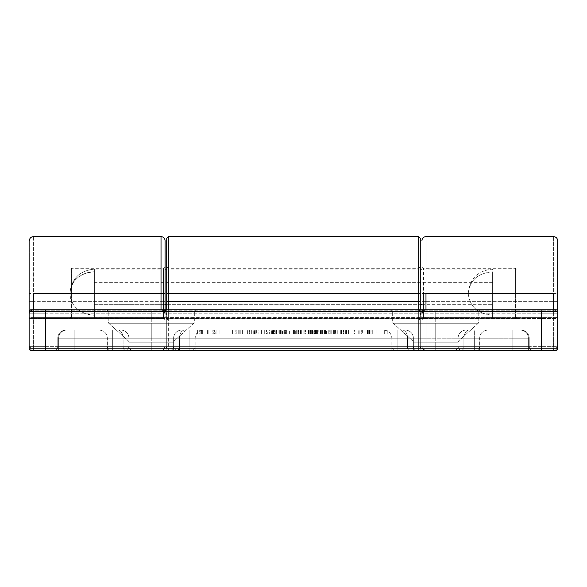 <?xml version="1.0" encoding="UTF-8"?>
<svg xmlns="http://www.w3.org/2000/svg" width="587" height="587" viewBox="0 0 587 587"><rect width="100%" height="100%" fill="white"/><g stroke="black" fill="none" stroke-linecap="round" stroke-linejoin="round"><path stroke-width="0.44" stroke-dasharray="2.94 2.2" d="M468.243 293.5C469.688 278.686 477.818 270.563 492.625 269.117L492.625 271.81C477.818 273.094 469.688 280.329 468.243 293.5C469.688 306.671 477.818 313.906 492.625 315.19C477.818 313.906 469.688 306.671 468.243 293.5C469.688 280.329 477.818 273.094 492.625 271.81L492.625 282.362L94.375 282.362L94.375 315.19L94.375 271.81C79.561 273.094 71.431 280.329 69.985 293.5C71.431 306.671 79.561 313.906 94.375 315.19A24.383 21.69 0 0 1 69.985 293.5A24.383 21.69 0 0 1 94.375 271.81L94.375 304.638L165.079 304.638L94.375 304.638L94.375 317.883L94.375 269.117L94.375 282.362L492.625 282.362L492.625 317.883L492.625 271.81L492.625 315.19M166.708 304.638L420.292 304.638L166.708 304.638M421.921 304.638L492.625 304.638L421.921 304.638M165.079 269.117L94.375 269.117L94.375 271.81M151.263 311.381L194.341 311.381L151.263 311.381L151.263 322.036L108.191 322.036L151.263 322.036L151.263 311.381L108.191 311.381L151.263 311.381L151.263 322.036L108.191 322.036L194.341 322.036L151.263 322.036L151.263 311.381L194.341 311.381L108.191 311.381L151.263 311.381L108.191 311.381L151.263 311.381L151.263 322.036L194.341 322.036L151.263 322.036L194.341 322.036L151.263 322.036L151.263 311.381L194.341 311.381L151.263 311.381L151.263 322.036L194.341 322.036L108.191 322.036L151.263 322.036L151.263 311.381L108.191 311.381L194.341 311.381L151.263 311.381M151.263 309.753L195.97 309.753L151.263 309.753M435.737 311.381L478.809 311.381L435.737 311.381L435.737 322.036L392.659 322.036L435.737 322.036L435.737 311.381L392.659 311.381L435.737 311.381L435.737 322.036L392.659 322.036L478.809 322.036L435.737 322.036L435.737 311.381L392.659 311.381L435.737 311.381L392.659 311.381L435.737 311.381L435.737 322.036L478.809 322.036L435.737 322.036L478.809 322.036L435.737 322.036L435.737 311.381L478.809 311.381L435.737 311.381L435.737 322.036L478.809 322.036L392.659 322.036L435.737 322.036L435.737 311.381L392.659 311.381L435.737 311.381M435.737 309.753L391.03 309.753L435.737 309.753M151.263 342.177L173.62 342.177L151.263 342.177L151.263 350.395L413.38 350.395L407.561 350.395L407.561 338.2A8.13 5.217 90 0 0 402.344 330.077L74.865 330.077L74.865 338.2L112.66 338.2L112.66 330.077L112.66 338.2L128.913 338.2A8.13 8.13 0 0 0 120.79 330.077A8.13 8.13 0 0 1 128.913 338.2A8.13 8.13 0 0 0 120.79 330.077A8.13 8.13 0 0 1 128.913 338.2L123.094 338.2A8.13 5.217 90 0 0 117.877 330.077A8.13 5.217 -90 0 1 123.094 338.2L179.439 338.2A8.13 5.217 90 0 1 184.656 330.077A8.13 5.217 -90 0 0 179.439 338.2L173.62 338.2A8.13 8.13 0 0 1 181.743 330.077A8.13 8.13 0 0 0 173.62 338.2A8.13 8.13 0 0 1 181.743 330.077A8.13 8.13 0 0 0 173.62 338.2L189.872 338.2L189.872 330.077L189.872 338.2L397.128 338.2L397.128 330.077L397.128 338.2L413.38 338.2A8.13 8.13 0 0 0 405.257 330.077A8.13 8.13 0 0 1 413.38 338.2A8.13 8.13 0 0 0 405.257 330.077A8.13 8.13 0 0 1 413.38 338.2L74.865 338.2L74.865 330.077L66.735 330.077A8.13 8.13 0 0 0 58.612 338.2L74.865 338.2L58.612 338.2A8.13 8.13 0 0 1 66.735 330.077A8.13 8.13 0 0 0 58.612 338.2A8.13 8.13 0 0 1 66.735 330.077L74.865 330.077L74.865 338.2L74.865 330.077L512.135 330.077L512.135 338.2L512.135 330.077L520.265 330.077A8.13 8.13 0 0 1 528.388 338.2L512.135 338.2L528.388 338.2A8.13 8.13 0 0 0 520.265 330.077A8.13 8.13 0 0 1 528.388 338.2A8.13 8.13 0 0 0 520.265 330.077L512.135 330.077L512.135 338.2L512.135 330.077L474.34 330.077L474.34 338.2L474.34 330.077L466.21 330.077A8.13 8.13 0 0 0 458.087 338.2A8.13 8.13 0 0 1 466.21 330.077A8.13 8.13 0 0 0 458.087 338.2A8.13 8.13 0 0 1 466.21 330.077L469.123 330.077A8.13 5.217 -90 0 0 463.906 338.2A8.13 5.217 90 0 1 469.123 330.077L402.344 330.077A8.13 5.217 -90 0 1 407.561 338.2L479.623 338.2L463.906 338.2L463.906 350.395L458.087 350.395L512.135 350.395L58.612 350.395L58.612 338.2L58.612 350.395L58.612 338.2L74.865 338.2L74.865 350.395L74.865 338.2L512.135 338.2L512.135 350.395L512.135 338.2L528.388 338.2L528.388 350.395L512.135 350.395L528.388 350.395L528.388 338.2L528.388 350.395L528.388 338.2L512.135 338.2L512.135 350.395L512.135 338.2L474.34 338.2L474.34 350.395L474.34 338.2L458.087 338.2L458.087 350.395L458.087 338.2L458.087 350.395L458.087 338.2L463.906 338.2L463.906 350.395L391.845 350.395L407.561 350.395L407.561 338.2L413.38 338.2L413.38 350.395L413.38 338.2L413.38 350.395L413.38 338.2L397.128 338.2L397.128 350.395L397.128 338.2L189.872 338.2L189.872 350.395L189.872 338.2L173.62 338.2L173.62 350.395L173.62 338.2L173.62 350.395L173.62 338.2L179.439 338.2L179.439 350.395L123.094 350.395L123.094 338.2L107.377 338.2L195.155 338.2L179.439 338.2L179.439 350.395L107.377 350.395L123.094 350.395L123.094 338.2L128.913 338.2L128.913 350.395L128.913 338.2L128.913 350.395L128.913 338.2L112.66 338.2L112.66 350.395L151.263 350.395L107.414 350.395L128.913 350.395L112.66 350.395L112.66 338.2L74.865 338.2L74.865 350.395L112.66 350.395L74.865 350.395L74.865 338.2L58.612 338.2L58.612 350.395L528.388 350.395L151.263 350.395L151.263 342.177L128.913 342.177L151.263 342.177L151.263 350.395L128.913 350.395L173.62 350.395L151.263 350.395L151.263 342.177L173.62 342.177L128.913 342.177L151.263 342.177L128.913 342.177L151.263 342.177L151.263 350.395L176.826 350.395A4.065 2.612 90 0 0 179.439 346.33L112.66 346.33L112.66 350.395L132.978 350.395A4.065 4.065 0 0 1 128.913 346.33A4.065 4.065 0 0 0 132.978 350.395A4.065 4.065 0 0 1 128.913 346.33A4.065 4.065 0 0 0 132.978 350.395L125.699 350.395A4.065 2.612 90 0 1 123.094 346.33L179.439 346.33A4.065 2.612 -90 0 1 176.826 350.395L169.555 350.395A4.065 4.065 0 0 0 173.62 346.33L179.439 346.33L179.439 338.2L195.119 338.2L57.797 338.2A8.13 8.13 0 0 1 65.927 330.077A8.13 8.13 0 0 0 57.797 338.2A8.13 8.13 0 0 1 65.927 330.077L74.05 330.077L74.05 338.2L74.05 330.077L65.927 330.077A8.13 8.13 0 0 0 57.797 338.2L74.05 338.2L74.05 330.077L112.66 330.077L66.735 330.077L520.265 330.077L99.298 330.077L120.79 330.077L112.66 330.077L112.66 338.2L112.66 330.077L120.79 330.077A8.13 8.13 0 0 1 128.913 338.2A8.13 8.13 0 0 0 120.79 330.077A8.13 8.13 0 0 1 128.913 338.2A8.13 8.13 0 0 0 120.79 330.077L117.877 330.077A8.13 5.217 90 0 1 123.094 338.2A8.13 5.217 -90 0 0 117.877 330.077L184.656 330.077A8.13 5.217 90 0 0 179.439 338.2A8.13 5.217 -90 0 1 184.656 330.077L181.743 330.077A8.13 8.13 0 0 0 173.62 338.2L107.377 338.2L123.094 338.2L123.094 346.33L128.913 346.33L74.05 346.33L74.05 350.395L112.66 350.395L112.66 346.33L57.797 346.33A4.065 4.065 0 0 1 53.733 350.395L74.05 350.395L74.05 346.33L74.05 350.395L53.733 350.395A4.065 4.065 0 0 0 57.797 346.33A4.065 4.065 0 0 1 53.733 350.395A4.065 4.065 0 0 0 57.797 346.33L512.95 346.33L512.95 350.395L74.05 350.395L74.05 338.2L512.95 338.2L512.95 330.077L74.05 330.077L74.05 338.2L112.66 338.2L112.66 346.33L112.66 338.2L128.913 338.2L128.913 346.33L128.913 338.2L128.913 346.33L128.913 338.2L123.094 338.2L123.094 346.33L107.377 346.33L151.263 346.33L151.263 342.177L173.62 342.177L151.263 342.177L151.263 346.33L173.62 346.33A4.065 4.065 0 0 1 169.555 350.395A4.065 4.065 0 0 0 173.62 346.33A4.065 4.065 0 0 1 169.555 350.395L189.872 350.395L189.872 346.33L173.62 346.33L179.439 346.33L179.439 338.2L173.62 338.2A8.13 8.13 0 0 1 181.743 330.077A8.13 8.13 0 0 0 173.62 338.2A8.13 8.13 0 0 1 181.743 330.077L189.872 330.077L189.872 338.2L173.62 338.2L173.62 346.33L173.62 338.2L173.62 346.33L173.62 338.2L189.872 338.2L189.872 330.077L397.128 330.077L397.128 338.2L189.872 338.2L189.872 350.395L397.128 350.395L397.128 346.33L128.913 346.33L151.263 346.33L151.263 342.177L128.913 342.177L173.62 342.177L151.263 342.177M151.263 340.966L174.156 340.966L151.263 340.966L151.263 323.246L108.727 323.246L151.263 323.246L151.263 340.966L174.156 340.966L151.263 340.966L151.263 323.246L108.727 323.246L151.263 323.246L151.263 340.966L128.377 340.966L151.263 340.966L128.377 340.966L151.263 340.966L151.263 323.246L193.805 323.246L151.263 323.246L193.805 323.246L151.263 323.246L193.805 323.246L151.263 323.246L151.263 340.966L174.156 340.966L128.377 340.966L151.263 340.966L151.263 323.246L193.805 323.246L151.263 323.246L151.263 340.966L174.156 340.966L151.263 340.966M435.737 342.177L458.087 342.177L435.737 342.177L435.737 350.395L435.737 342.177L413.38 342.177L435.737 342.177L435.737 350.395L413.38 350.395L458.087 350.395L435.737 350.395L435.737 342.177L413.38 342.177L435.737 342.177L413.38 342.177L435.737 342.177L435.737 350.395L461.301 350.395A4.065 2.612 90 0 0 463.906 346.33L397.128 346.33L397.128 350.395L417.445 350.395A4.065 4.065 0 0 1 413.38 346.33A4.065 4.065 0 0 0 417.445 350.395A4.065 4.065 0 0 1 413.38 346.33A4.065 4.065 0 0 0 417.445 350.395L410.174 350.395A4.065 2.612 90 0 1 407.561 346.33L463.906 346.33A4.065 2.612 -90 0 1 461.301 350.395L512.95 350.395L512.95 346.33L529.203 346.33A4.065 4.065 0 0 0 533.267 350.395L512.95 350.395L533.267 350.395A4.065 4.065 0 0 1 529.203 346.33A4.065 4.065 0 0 0 533.267 350.395A4.065 4.065 0 0 1 529.203 346.33L512.95 346.33L512.95 350.395L512.95 346.33L474.34 346.33L474.34 350.395L474.34 346.33L458.087 346.33A4.065 4.065 0 0 1 454.022 350.395A4.065 4.065 0 0 0 458.087 346.33A4.065 4.065 0 0 1 454.022 350.395A4.065 4.065 0 0 0 458.087 346.33L463.906 346.33L463.906 338.2A8.13 5.217 -90 0 1 469.123 330.077L512.95 330.077L512.95 338.2L529.203 338.2A8.13 8.13 0 0 0 521.073 330.077L512.95 330.077L521.073 330.077A8.13 8.13 0 0 1 529.203 338.2A8.13 8.13 0 0 0 521.073 330.077A8.13 8.13 0 0 1 529.203 338.2L512.95 338.2L512.95 330.077L512.95 338.2L474.34 338.2L474.34 330.077L474.34 338.2L458.087 338.2A8.13 8.13 0 0 1 466.21 330.077A8.13 8.13 0 0 0 458.087 338.2A8.13 8.13 0 0 1 466.21 330.077A8.13 8.13 0 0 0 458.087 338.2L407.561 338.2A8.13 5.217 -90 0 0 402.344 330.077L469.123 330.077A8.13 5.217 90 0 0 463.906 338.2L391.845 338.2L413.38 338.2L397.128 338.2L397.128 330.077L405.257 330.077A8.13 8.13 0 0 1 413.38 338.2A8.13 8.13 0 0 0 405.257 330.077L402.344 330.077A8.13 5.217 90 0 1 407.561 338.2L407.561 346.33L189.872 346.33L189.872 338.2L397.128 338.2L397.128 346.33L397.128 338.2L413.38 338.2A8.13 8.13 0 0 0 405.257 330.077A8.13 8.13 0 0 1 413.38 338.2L413.38 346.33L413.38 338.2L413.38 346.33L413.38 338.2L407.561 338.2L407.561 346.33L391.845 346.33L435.737 346.33L435.737 342.177L458.087 342.177L435.737 342.177L435.737 346.33L463.906 346.33L463.906 338.2L458.087 338.2L458.087 346.33L458.087 338.2L458.087 346.33L458.087 338.2L474.34 338.2L474.34 346.33L413.38 346.33L435.737 346.33L435.737 342.177L413.38 342.177L435.737 342.177M435.737 340.966L458.623 340.966L435.737 340.966L435.737 323.246L393.195 323.246L435.737 323.246L435.737 340.966L412.844 340.966L458.623 340.966L435.737 340.966L435.737 323.246L393.195 323.246L435.737 323.246L435.737 340.966L412.844 340.966L435.737 340.966L412.844 340.966L435.737 340.966L435.737 323.246L478.273 323.246L435.737 323.246L478.273 323.246L435.737 323.246L478.273 323.246L435.737 323.246L435.737 340.966L412.844 340.966L435.737 340.966L435.737 323.246L478.273 323.246L435.737 323.246L435.737 340.966L458.623 340.966L435.737 340.966M557.65 240.714L557.65 301.63L553.585 301.63L553.585 293.5L553.585 350.395L33.415 350.395L33.415 293.5L33.415 309.753L553.585 309.753A4.065 4.065 0 0 1 557.65 313.818L557.65 346.33A4.065 4.065 0 0 1 553.585 350.395A4.065 4.065 0 0 0 557.65 346.33A4.065 4.065 0 0 1 553.585 350.395L541.397 350.395L541.397 346.33L541.397 350.395L45.603 350.395L45.603 346.33L45.603 350.395L33.415 350.395A4.065 4.065 0 0 1 29.35 346.33A4.065 4.065 0 0 0 33.415 350.395A4.065 4.065 0 0 1 29.35 346.33L29.35 348.766A1.629 1.629 0 0 0 30.979 350.395L30.979 348.766L166.708 348.766L166.708 311.381L165.079 309.753L30.979 309.753L165.079 309.753L165.079 310.23L30.979 310.23L30.979 317.406A1.629 1.152 0 0 0 29.35 318.558L30.979 318.558L30.979 348.766L29.35 348.766L30.979 347.144L30.979 348.766L29.35 348.766L29.35 311.381A1.629 1.152 180 0 1 30.979 310.23L30.979 309.753A1.629 1.629 0 0 0 29.35 311.381L29.35 346.33L557.65 346.33L557.65 318.558A1.629 1.152 0 0 0 556.021 317.406L556.021 318.558L421.921 318.558L421.921 310.23L420.769 310.567L420.292 311.381L420.292 316.261A1.629 1.152 0 0 0 421.921 317.406A1.629 1.152 180 0 1 420.292 316.261L420.292 318.558L421.921 318.558L420.292 318.558L420.292 348.766L421.921 348.766L421.921 317.406L556.021 317.406L556.021 310.23A1.629 1.152 180 0 1 557.65 311.381L557.65 348.766L556.021 348.766L556.021 318.558L557.65 318.558L557.65 348.766L556.021 348.766L556.021 347.144L557.65 348.766A1.629 1.629 0 0 1 556.021 350.395L418.663 350.395A1.629 1.629 0 0 0 420.292 348.766A1.629 1.629 0 0 1 418.663 350.395A1.629 1.629 0 0 0 420.292 348.766L421.921 348.766L421.921 350.395L421.921 348.766L556.021 348.766L556.021 350.395L418.663 350.395L418.663 293.5L168.337 293.5L168.337 236.605L168.337 318.697L168.337 293.5L418.663 293.5L418.663 318.697L418.663 236.715M420.292 293.5L420.292 348.766L420.292 317.406L166.708 317.406L166.708 318.558L30.979 318.558L30.979 348.766L165.079 348.766L165.079 318.558L165.079 346.33A4.065 4.065 0 0 1 161.021 350.395L163.89 349.206L165.079 346.33L166.708 346.33C166.37 348.795 164.477 350.153 161.021 350.395C163.487 350.153 164.844 348.795 165.079 346.33L165.079 309.753L421.921 309.753L420.292 311.381A1.629 1.629 0 0 0 418.663 309.753A1.629 1.629 0 0 1 420.292 311.381L419.815 310.23L418.663 309.753L168.337 309.753L166.708 311.381A1.629 1.629 0 0 1 168.337 309.753A1.629 1.629 0 0 0 166.708 311.381L166.708 346.33L165.079 346.33L165.079 309.753L168.337 309.753L167.185 310.23L166.708 311.381L165.079 310.23L165.079 317.406A1.629 1.152 -0 0 0 166.708 316.261A1.629 1.152 180 0 1 165.079 317.406L165.079 318.558L30.979 318.558L30.979 317.406L165.079 317.406L165.079 348.766L166.708 348.766L166.708 238.234L166.708 320.319L166.708 266.681L166.708 293.5L418.663 293.5L418.663 268.303L418.663 293.5L168.337 293.5L168.337 318.697L168.337 293.5L418.663 293.5L418.663 350.395L30.979 350.395L165.079 350.395L165.079 348.766L165.079 350.395L168.337 350.395A1.629 1.629 0 0 1 166.708 348.766A1.629 1.629 0 0 0 168.337 350.395L168.337 293.5L168.337 350.395A1.629 1.629 0 0 1 166.708 348.766A1.629 1.629 0 0 0 168.337 350.395L418.663 350.395M33.415 350.395L425.979 350.395A4.065 4.065 0 0 1 421.921 346.33L423.11 349.206L425.979 350.395L425.979 293.5L425.979 309.753L161.021 309.753L161.021 301.63L165.079 301.63L165.079 313.818A4.065 4.065 0 0 0 161.021 309.753A4.065 4.065 0 0 1 165.079 313.818L163.89 310.949L161.021 309.753L164.169 310.23L164.169 309.753L161.021 309.753L164.169 310.237L422.831 310.23L422.831 309.753L422.831 310.23L425.979 309.753L423.124 310.934L421.921 313.818L420.292 314.97L421.789 311.125L422.831 310.23L425.979 309.753L164.169 309.753L166.539 313.605L166.708 314.97L165.079 313.818L166.708 314.97L166.708 317.406A1.629 1.152 0 0 1 165.079 316.261L164.455 311.646L161.021 309.753L33.415 309.753A4.065 4.065 0 0 0 29.35 313.818A4.065 4.065 0 0 1 33.415 309.753A4.065 4.065 0 0 0 29.35 313.818A4.065 4.065 0 0 1 33.415 309.753L33.415 350.395L425.979 350.395L421.958 349.206L420.688 347.827L420.292 346.33L421.921 346.33C422.156 348.795 423.513 350.153 425.979 350.395C422.523 350.153 420.63 348.795 420.292 346.33L166.708 346.33L166.312 347.827L165.042 349.206L161.021 350.395A4.065 4.065 0 0 0 165.079 346.33L165.079 316.261A1.629 1.152 180 0 0 166.708 317.406L166.708 318.558L420.292 318.558L420.292 314.97L421.921 313.818L421.921 316.261A1.629 1.152 0 0 1 420.292 317.406A1.629 1.152 180 0 0 421.921 316.261L421.921 318.558L420.292 318.558L421.921 318.558L421.921 348.766L556.021 348.766L556.021 318.558L421.921 318.558L421.921 346.33L420.292 346.33L420.292 309.753L420.292 311.381L418.663 309.753L556.021 309.753L555.361 309.973L556.021 310.23L556.021 311.381L554.399 311.381L556.021 309.753L556.021 310.23L421.921 310.23L421.921 309.753L556.021 309.753A1.629 1.629 0 0 1 557.65 311.381L557.65 346.33L541.397 346.33L541.397 313.818L29.35 313.818L29.35 240.714M247.633 330.077L240.802 330.077L247.633 330.077L240.802 330.077L240.802 334.135L247.633 334.135L247.633 330.077L247.633 334.135L240.802 334.135L240.802 330.077L240.802 334.135L240.802 330.077L247.633 330.077M238.74 330.077L239.158 330.077L239.158 334.135L238.74 334.135L238.74 330.077L238.74 334.135L238.74 330.077L238.74 334.135L236.091 334.135L236.091 330.077L238.74 330.077L236.091 330.077L236.091 334.135L236.091 330.077L236.091 334.135L238.74 334.135L238.74 330.077L238.74 334.135L238.74 330.077L238.74 334.135L240.802 334.135L240.802 330.077L236.091 330.077L240.802 330.077L240.802 334.135L240.802 330.077L240.802 334.135L251.684 334.135L251.684 330.077L240.802 330.077L251.684 330.077L251.684 334.135L239.158 334.135L239.158 330.077L251.684 330.077L238.74 330.077M239.158 334.135L251.684 334.135L239.158 334.135M240.802 334.135L247.633 334.135L240.802 334.135M261.589 330.077L255.8 330.077L261.589 330.077L255.8 330.077L255.8 334.135L261.589 334.135L261.589 330.077L261.589 334.135L255.8 334.135L255.8 330.077L256.666 330.077L256.666 334.135L256.666 330.077L267.268 330.077L267.268 334.135L261.589 334.135L261.589 330.077L261.589 334.135L267.268 334.135L267.268 330.077L261.589 330.077M261.655 330.077L269.323 330.077L269.323 334.135L261.655 334.135L261.655 330.077L261.655 334.135L253.738 334.135L253.738 330.077L261.655 330.077L253.738 330.077L253.738 334.135L261.655 334.135L261.655 330.077L261.655 334.135L269.323 334.135L269.323 330.077L254.465 330.077L273.799 330.077L273.799 334.135L264.289 334.135L264.289 330.077L264.289 334.135L253.738 334.135L254.802 334.135L254.472 330.077L254.472 334.135L264.289 334.135L264.289 330.077L253.738 330.077L261.655 330.077M269.323 334.135L254.802 334.135L269.323 334.135M261.589 334.135L255.8 334.135L261.589 334.135M284.027 334.135L271.385 334.135L286.97 334.135L273.439 334.135L286.089 334.135L286.089 330.077L284.027 330.077L284.027 334.135L284.027 330.077L273.439 330.077L286.089 330.077L286.089 334.135L279.258 334.135L279.258 330.077L279.258 334.135L272.559 334.135L272.559 330.077L286.97 330.077L271.385 330.077L275.237 330.077L272.559 330.077L272.559 334.135L275.237 334.135L275.237 330.077L275.237 334.135L272.75 334.135L272.75 330.077L272.75 334.135L271.385 334.135L271.385 330.077L271.385 334.135L279.317 334.135L279.317 330.077L279.317 334.135L286.97 334.135L286.97 330.077L286.97 334.135L284.908 334.135L284.908 330.077L284.908 334.135L283.117 334.135L283.117 330.077L283.117 334.135L279.28 334.135L279.28 330.077L279.28 334.135L273.439 334.135L273.439 330.077L273.439 334.135L280.498 334.135L280.498 330.077L280.498 334.135L280.498 330.077L280.498 334.135L274.621 334.135L274.621 330.077L274.621 334.135L279.229 334.135L279.229 330.077L279.229 334.135L284.027 334.135M311.968 334.135L298.438 334.135L311.968 334.135L310.024 334.135L310.024 330.077L311.968 330.077L311.968 334.135L311.968 330.077L304.991 330.077L310.024 330.077L310.024 334.135L304.991 334.135L304.991 330.077L304.991 334.135L300.5 334.135L300.5 330.077L304.991 330.077L298.438 330.077L310.494 330.077L300.5 330.077L300.5 334.135L301.322 334.135L301.322 330.077L301.322 334.135L305.453 334.135L305.453 330.077L305.453 334.135L309.217 334.135L309.217 330.077L309.217 334.135L310.494 334.135L310.494 330.077L310.494 334.135L304.844 334.135L304.844 330.077L304.844 334.135L298.732 334.135L298.732 330.077L298.732 334.135L300.595 334.135L300.595 330.077L300.595 334.135L305.071 334.135L305.071 330.077L305.071 334.135L308.439 334.135L308.439 330.077L308.439 334.135L306.928 334.135L306.928 330.077L306.928 334.135L303.846 334.135L303.846 330.077L303.846 334.135L298.438 334.135L298.438 330.077L298.438 334.135L304.991 334.135L304.991 330.077L304.991 334.135L311.968 334.135M328.052 334.135L328.14 330.077L330.202 330.077L330.202 334.135L315.498 334.135L330.202 334.135L328.14 334.135L328.14 330.077L330.202 330.077L330.202 334.135L330.202 330.077L315.498 330.077L328.14 330.077L328.14 334.135L328.14 330.077L328.14 334.135L328.052 330.077L328.052 334.135L322.74 334.135L322.74 330.077L322.74 334.135L317.787 334.135L317.787 330.077L317.787 334.135L317.552 330.077L317.552 334.135L317.552 330.077L317.552 334.135L315.498 334.135L315.498 330.077L315.498 334.135L315.498 330.077L315.498 334.135L322.623 334.135L322.623 330.077L322.623 334.135L329.791 334.135L329.791 330.077L329.791 334.135L330.202 334.135L330.202 330.077L329.791 330.077L330.188 330.077L330.202 334.135L329.791 334.135M348.429 334.135L334.906 334.135L348.429 334.135L346.491 334.135L346.491 330.077L348.429 330.077L348.429 334.135L348.429 330.077L341.458 330.077L346.491 330.077L346.491 334.135L341.458 334.135L341.458 330.077L341.458 334.135L336.96 334.135L336.96 330.077L341.458 330.077L334.906 330.077L346.961 330.077L336.96 330.077L336.96 334.135L337.782 334.135L337.782 330.077L337.782 334.135L341.92 334.135L341.92 330.077L341.92 334.135L345.677 334.135L345.677 330.077L345.677 334.135L346.961 334.135L346.961 330.077L346.961 334.135L341.311 334.135L341.311 330.077L341.311 334.135L335.199 334.135L335.199 330.077L335.199 334.135L337.063 334.135L337.063 330.077L337.063 334.135L341.539 334.135L341.539 330.077L341.539 334.135L344.907 334.135L344.907 330.077L344.907 334.135L343.388 334.135L343.388 330.077L343.388 334.135L340.306 334.135L340.306 330.077L340.306 334.135L334.906 334.135L334.906 330.077L334.906 334.135L341.458 334.135L341.458 330.077L341.458 334.135L348.429 334.135M213.257 334.135L197.577 334.135L216.904 334.135L200.13 334.135L215.811 334.135L215.811 330.077L213.257 330.077L213.257 334.135L213.257 330.077L200.13 330.077L215.811 330.077L215.811 334.135L207.343 334.135L207.343 330.077L207.343 334.135L199.037 334.135L199.037 330.077L216.904 330.077L197.577 330.077L202.361 330.077L199.037 330.077L199.037 334.135L202.361 334.135L202.361 330.077L202.361 334.135L199.272 334.135L199.272 330.077L199.272 334.135L197.577 334.135L197.577 330.077L197.577 334.135L207.416 334.135L207.416 330.077L207.416 334.135L216.904 334.135L216.904 330.077L216.904 334.135L214.35 334.135L214.35 330.077L214.35 334.135L212.127 334.135L212.127 330.077L212.127 334.135L207.372 334.135L207.372 330.077L207.372 334.135L200.13 334.135L200.13 330.077L200.13 334.135L208.884 334.135L208.884 330.077L208.884 334.135L208.884 330.077L208.884 334.135L201.59 334.135L201.59 330.077L201.59 334.135L207.314 334.135L207.314 330.077L207.314 334.135L213.257 334.135M230.038 334.135L219.098 334.135L230.038 334.135L219.098 334.135L219.098 330.077L230.038 330.077L230.038 334.135L230.038 330.077L219.098 330.077L219.098 334.135L219.098 330.077L219.098 334.135L230.038 334.135L230.038 330.077L230.038 334.135M242.321 330.077L235.145 330.077L242.321 330.077L235.145 330.077L235.145 334.135L242.321 334.135L242.321 330.077L242.321 334.135L235.145 334.135L235.145 330.077L236.216 330.077L236.216 334.135L236.216 330.077L249.365 330.077L249.365 334.135L242.321 334.135L242.321 330.077L242.321 334.135L249.365 334.135L249.365 330.077L242.321 330.077M242.409 330.077L251.918 330.077L251.918 334.135L242.409 334.135L242.409 330.077L242.409 334.135L232.591 334.135L232.591 330.077L242.409 330.077L232.591 330.077L232.591 334.135L242.409 334.135L242.409 330.077L242.409 334.135L251.918 334.135L251.918 330.077L232.591 330.077L242.409 330.077M251.918 334.135L232.591 334.135L251.918 334.135M242.321 334.135L235.145 334.135L242.321 334.135M264.201 330.077L257.025 330.077L257.025 334.135L264.201 334.135L264.201 330.077L264.201 334.135L257.025 334.135L257.025 330.077L258.104 330.077L258.104 334.135L258.104 330.077L271.245 330.077L271.245 334.135L264.201 334.135L264.201 330.077L264.201 334.135L271.245 334.135L271.245 330.077L264.201 330.077L295.679 330.077L276.352 330.077L294.586 330.077L292.033 330.077L292.033 334.135L276.352 334.135L295.679 334.135L279.273 334.135L294.586 334.135L294.586 330.077L294.586 334.135L285.311 334.135L285.311 330.077L285.311 334.135L276.719 334.135L276.719 330.077L276.719 334.135L282.472 334.135L282.472 330.077L282.472 334.135L289.589 334.135L289.589 330.077L289.589 334.135L276.352 334.135L276.352 330.077L276.352 334.135L276.352 330.077L276.352 334.135L295.679 334.135L295.679 330.077L295.679 334.135L284.651 334.135L284.651 330.077L284.651 334.135L279.273 334.135L279.273 330.077L279.273 334.135L285.443 334.135L285.443 330.077L279.273 330.077L285.443 330.077L285.443 334.135L292.033 334.135L292.033 330.077L285.443 330.077L294.586 330.077L276.352 330.077L295.679 330.077L264.289 330.077L264.289 334.135L273.799 334.135L273.799 330.077L272.148 330.077L275.237 330.077L264.289 330.077L335.302 330.077L256.079 330.077L273.674 330.077L273.674 334.135L335.302 334.135L256.079 334.135L273.674 334.135L256.079 334.135L256.079 330.077L256.079 334.135L266.52 334.135L266.52 330.077L266.52 334.135L264.179 334.135L264.179 330.077L264.179 334.135L284.159 334.135L284.159 330.077L264.179 330.077M273.799 334.135L254.472 334.135L273.799 334.135M308.813 334.135L297.873 334.135L308.813 334.135L297.873 334.135L297.873 330.077L308.813 330.077L308.813 334.135L308.813 330.077L297.873 330.077L297.873 334.135L297.873 330.077L297.873 334.135L308.813 334.135L308.813 330.077L308.813 334.135M328.874 334.135L312.093 334.135L328.874 334.135L326.467 334.135L326.467 330.077L328.874 330.077L328.874 334.135L328.874 330.077L320.223 330.077L326.467 330.077L326.467 334.135L320.223 334.135L320.223 330.077L320.223 334.135L314.647 334.135L314.647 330.077L320.223 330.077L312.093 330.077L327.047 330.077L314.647 330.077L314.647 334.135L315.667 334.135L315.667 330.077L315.667 334.135L320.796 334.135L320.796 330.077L320.796 334.135L325.455 334.135L325.455 330.077L325.455 334.135L327.047 334.135L327.047 330.077L327.047 334.135L320.04 334.135L320.04 330.077L320.04 334.135L312.46 334.135L312.46 330.077L312.46 334.135L314.764 334.135L314.764 330.077L314.764 334.135L320.326 334.135L320.326 330.077L320.326 334.135L324.494 334.135L324.494 330.077L324.494 334.135L322.623 334.135L322.623 330.077L322.623 334.135L318.792 334.135L318.792 330.077L318.792 334.135L312.093 334.135L312.093 330.077L312.093 334.135L320.223 334.135L320.223 330.077L320.223 334.135L328.874 334.135M333.614 334.135L361.695 334.135L331.787 334.135L359.141 334.135L333.614 334.135L335.801 334.135L335.801 330.077L333.614 330.077L333.614 334.135L333.614 330.077L361.695 330.077L331.787 330.077L359.141 330.077L335.801 330.077L335.801 334.135L346.477 334.135L346.477 330.077L346.477 334.135L359.141 334.135L359.141 330.077L359.141 334.135L345.655 334.135L345.655 330.077L345.655 334.135L334.341 334.135L334.341 330.077L334.341 334.135L343.821 334.135L343.821 330.077L343.821 334.135L343.821 330.077L343.821 334.135L331.787 334.135L331.787 330.077L331.787 334.135L345.882 334.135L345.882 330.077L345.882 334.135L358.209 334.135L358.209 330.077L358.209 334.135L361.695 334.135L361.695 330.077L361.695 334.135L346.396 334.135L346.396 330.077L346.396 334.135L333.614 334.135M387.222 334.135L367.528 334.135L387.222 334.135L384.668 334.135L384.668 330.077L387.222 330.077L387.222 334.135L387.222 330.077L384.668 330.077L384.668 334.135L384.668 330.077L384.668 334.135L370.081 334.135L370.081 330.077L384.668 330.077L370.081 330.077L370.081 334.135L370.081 330.077L370.081 334.135L367.528 334.135L367.528 330.077L370.081 330.077L367.528 330.077L367.528 334.135L367.528 330.077L367.528 334.135L370.081 334.135L370.081 330.077L370.081 334.135L370.081 330.077L370.081 334.135L384.668 334.135L384.668 330.077L384.668 334.135L384.668 330.077L384.668 334.135L387.222 334.135L387.222 330.077L387.222 334.135M556.021 310.23L421.921 310.23L421.921 317.406L556.021 317.406L556.021 310.23M30.979 317.406L165.079 317.406L165.079 310.23L30.979 310.23L30.979 317.406L30.979 316.929L29.827 317.406M165.079 293.5L165.079 240.67L165.079 301.63L161.021 301.63L161.021 293.5L165.079 293.5L165.079 320.319L165.079 293.5L165.079 318.558L166.708 318.558L166.708 348.766L166.708 293.5M420.292 238.498L420.292 348.766M420.292 298.732L420.292 320.319L420.292 298.732M58.612 350.395L74.865 350.395L58.612 350.395M418.663 236.605L418.663 293.5L168.337 293.5L168.337 268.303L168.337 293.5M264.289 330.077L254.472 330.077L264.289 330.077M387.222 330.077L367.528 330.077L387.222 330.077M346.396 330.077L361.695 330.077L346.396 330.077M320.223 330.077L328.874 330.077L320.223 330.077M308.813 330.077L297.873 330.077L308.813 330.077M230.038 330.077L219.098 330.077L230.038 330.077M207.314 330.077L197.577 330.077L207.314 330.077M341.458 330.077L348.429 330.077L341.458 330.077M328.052 330.077L329.791 330.077M304.991 330.077L311.968 330.077L304.991 330.077M418.663 293.5L418.663 318.697L418.663 293.5M163.457 293.5L163.457 318.697L163.457 293.5L71.614 293.5L71.614 268.303L71.614 293.5L163.457 293.5L163.457 268.303L163.457 318.697L163.457 293.5L71.614 293.5L71.614 268.303L71.614 293.5L163.457 293.5L163.457 268.303L163.457 293.5M69.985 293.5L69.985 269.932L69.985 293.5C71.438 278.686 79.561 270.563 94.375 269.117C79.561 270.563 71.431 278.693 69.985 293.5M423.543 293.5L423.543 318.697L423.543 293.5L515.386 293.5L515.386 268.303L515.386 293.5L423.543 293.5L423.543 268.303L423.543 293.5L515.386 293.5L515.386 268.303L515.386 318.697L515.386 293.5L423.543 293.5L423.543 318.697L423.543 293.5M425.979 236.715L425.979 309.753L423.11 310.949L421.921 313.818A4.065 4.065 0 0 1 425.979 309.753A4.065 4.065 0 0 0 421.921 313.818L421.921 301.63L425.979 301.63L421.921 301.63L421.921 293.5L421.921 320.319L421.921 240.714M517.015 293.5L517.015 269.932L517.015 293.5M369.722 334.135L371.967 334.135L369.722 334.135L369.722 330.077L370.47 330.077L367.337 330.077L372.848 330.077L368.108 330.077L369.722 330.077L368.108 330.077L368.108 334.135L371.967 334.135L371.967 330.077L369.722 330.077L369.722 334.135M369.685 334.135L369.685 330.077L371.967 330.077L371.967 334.135L368.108 334.135L368.108 330.077L369.685 330.077L369.685 334.135L372.738 334.135L367.337 334.135L367.337 330.077L367.337 334.135L367.337 330.077L369.054 330.077L369.054 334.135L369.054 330.077L371.006 330.077L371.006 334.135L371.006 330.077L372.738 330.077L372.738 334.135L372.738 330.077L369.693 330.077L369.693 334.135L369.693 330.077L372.848 330.077L372.848 334.135L369.693 334.135L372.848 334.135L372.848 330.077L371.894 330.077L371.894 334.135L372.848 334.135L371.894 334.135L371.894 330.077L368.739 330.077L368.739 334.135L376.164 334.135L369.26 334.135L369.26 330.077L362.348 330.077L369.26 330.077L369.26 334.135L362.348 334.135L371.901 334.135L368.739 334.135L368.739 330.077L368.108 330.077L368.108 334.135L368.108 330.077L368.108 334.135L368.739 334.135L368.108 334.135L368.108 330.077L368.108 334.135L368.108 330.077L367.337 330.077L367.337 334.135L372.738 334.135L369.693 334.135M297.022 330.077L293.5 330.077L293.5 334.135L297.022 334.135L297.022 330.077L297.022 334.135L232.54 334.135L354.46 334.135L297.022 334.135L354.46 334.135L354.46 330.077L232.54 330.077L232.54 334.135L354.46 334.135L354.46 330.077L232.54 330.077L232.54 334.135L289.978 334.135L289.978 330.077L232.54 330.077L297.022 330.077M435.737 350.395L53.733 350.395L462.152 350.395L435.737 350.395L462.152 350.395L435.737 350.395L435.737 346.33L458.087 346.33L407.561 346.33A4.065 2.612 -90 0 0 410.174 350.395L435.737 350.395M33.415 236.715L33.415 301.63L29.35 301.63L161.021 301.63L161.021 236.605L161.021 293.5L33.415 293.5L33.415 236.605M29.35 346.33L29.35 313.818L45.603 313.818L45.603 346.33L29.35 346.33L29.35 293.5L161.021 293.5M33.415 309.753L161.021 309.753L161.021 301.63L33.415 301.63L33.415 309.753L541.397 309.753L541.397 313.818L541.397 309.753L553.585 309.753A4.065 4.065 0 0 1 557.65 313.818L541.397 313.818L557.65 313.818A4.065 4.065 0 0 0 553.585 309.753L553.585 301.63L557.65 301.63L557.65 313.818A4.065 4.065 0 0 0 553.585 309.753L553.585 236.715M553.585 236.605L553.585 293.5L557.65 293.5L557.65 240.736M421.921 346.33L421.921 293.5L425.979 293.5L425.979 236.605M312.754 334.135L322.901 334.135L312.754 334.135L314.206 334.135L314.206 330.077L312.754 330.077L312.754 334.135L312.754 330.077L317.985 330.077L314.206 330.077L314.206 334.135L317.985 334.135L317.985 330.077L317.985 334.135L321.353 334.135L321.353 330.077L317.985 330.077L322.901 330.077L313.854 330.077L321.353 330.077L321.353 334.135L320.737 334.135L320.737 330.077L320.737 334.135L317.633 334.135L317.633 330.077L317.633 334.135L314.815 334.135L314.815 330.077L314.815 334.135L313.854 334.135L313.854 330.077L313.854 334.135L318.095 334.135L318.095 330.077L318.095 334.135L322.674 334.135L322.674 330.077L322.674 334.135L321.28 334.135L321.28 330.077L321.28 334.135L317.919 334.135L317.919 330.077L317.919 334.135L315.402 334.135L315.402 330.077L315.402 334.135L316.532 334.135L316.532 330.077L316.532 334.135L318.844 334.135L318.844 330.077L318.844 334.135L322.901 334.135L322.901 330.077L322.901 334.135L317.985 334.135L317.985 330.077L317.985 334.135L312.754 334.135M305.035 334.135L311.653 334.135L305.035 334.135L311.653 334.135L311.653 330.077L305.035 330.077L305.035 334.135L305.035 330.077L311.653 330.077L311.653 334.135L311.653 330.077L311.653 334.135L305.035 334.135L305.035 330.077L305.035 334.135M294.887 334.135L303.927 334.135L294.887 334.135L294.887 330.077L294.887 334.135L303.927 334.135L303.927 330.077L294.887 330.077L294.887 334.135L294.887 330.077L303.927 330.077L303.927 334.135L303.927 330.077L303.927 334.135L300.177 334.135L300.177 330.077L300.177 334.135L300.177 330.077L300.177 334.135L298.636 334.135L298.636 330.077L298.636 334.135L298.636 330.077L298.636 334.135L294.887 334.135M298.636 330.077L303.927 330.077L298.636 330.077M305.035 330.077L311.653 330.077L305.035 330.077M317.985 330.077L312.754 330.077L317.985 330.077M281.811 330.077L284.159 330.077L284.159 334.135L281.811 334.135L281.811 330.077L281.811 334.135L335.302 334.135L335.302 330.077L281.811 330.077M308.557 330.077L335.302 330.077L335.302 334.135L308.557 334.135L308.557 330.077L308.557 334.135L296.692 334.135L296.692 330.077L308.557 330.077M286.698 330.077L296.692 330.077L296.692 334.135L286.698 334.135L286.698 330.077L286.698 334.135L278.898 334.135L278.898 330.077L286.698 330.077M273.674 330.077L278.898 330.077L278.898 334.135L273.674 334.135L273.674 330.077M474.34 338.2L512.95 338.2L512.95 346.33L474.34 346.33L474.34 338.2M512.95 346.33L512.95 338.2L529.203 338.2L529.203 346.33L512.95 346.33L529.203 346.33L529.203 338.2L529.203 346.33L529.203 338.2L512.95 338.2L512.95 346.33L512.95 338.2L74.05 338.2L74.05 346.33L512.95 346.33M74.05 346.33L74.05 338.2L57.797 338.2L57.797 346.33L74.05 346.33L57.797 346.33L57.797 338.2L57.797 346.33L57.797 338.2L74.05 338.2L74.05 346.33M166.708 314.97L166.033 312.284L164.169 310.23L422.831 310.23L420.461 313.605L420.292 317.406L166.708 317.406L166.708 314.97M421.921 293.5L421.921 240.736M421.921 298.732L421.921 320.319L421.921 298.732M165.079 298.732L165.079 320.319L165.079 298.732M166.708 346.33L166.708 318.558L420.292 318.558L420.292 346.33L166.708 346.33M553.585 293.5L425.979 293.5L553.585 293.5M425.979 301.63L553.585 301.63L425.979 301.63M423.124 310.934L425.979 309.753L553.585 309.753L425.979 309.753L425.979 350.395L553.585 350.395L553.585 309.753M45.603 346.33L541.397 346.33L541.397 313.818L45.603 313.818L45.603 346.33M151.263 350.395L124.848 350.395L177.678 350.395L151.263 350.395L177.678 350.395L151.263 350.395L151.263 346.33L173.62 346.33L123.094 346.33A4.065 2.612 -90 0 0 125.699 350.395L151.263 350.395M29.35 293.5L29.35 240.736M557.65 346.33L557.65 293.5M74.05 330.077L521.073 330.077L74.05 330.077M369.26 330.077L362.348 330.077L376.164 330.077L369.26 330.077L369.26 334.135L369.26 330.077L376.164 330.077L369.26 330.077M71.614 293.5L71.614 318.697L71.614 293.5M161.021 350.395L161.021 309.753L161.021 350.395L162.577 350.087M424.423 350.087L553.585 350.395M435.737 323.246L393.195 323.246L435.737 323.246M151.263 323.246L108.727 323.246L151.263 323.246M289.978 330.077L289.978 334.135L293.5 334.135L293.5 330.077L289.978 330.077M369.26 334.135L376.164 334.135L369.26 334.135M151.263 322.036L108.191 322.036L151.263 322.036M435.737 322.036L392.659 322.036L435.737 322.036M515.386 293.5L515.386 318.697L515.386 293.5M556.021 316.929L556.021 317.406M30.979 309.753L32.601 311.381M492.625 269.117L421.921 269.117M420.292 269.117L166.708 269.117M492.625 317.883L94.375 317.883M194.341 311.381L195.97 309.753L194.341 311.381L194.341 322.036L193.805 323.246L174.156 340.966L193.805 323.246L194.341 322.036L194.341 311.381M478.809 311.381L480.437 309.753L478.809 311.381L478.809 322.036L478.273 323.246L458.623 340.966L478.273 323.246L478.809 322.036L478.809 311.381M177.678 350.395C175.22 350.145 173.869 348.788 173.62 346.33L173.62 342.177L174.156 340.966L173.62 342.177L173.62 350.395M108.191 322.036L108.727 323.246L128.377 340.966L108.727 323.246L108.191 322.036L108.191 311.381L106.563 309.753L108.191 311.381L108.191 322.036M462.152 350.395C459.694 350.145 458.337 348.788 458.087 346.33L458.087 342.177L458.623 340.966L458.087 342.177L458.087 350.395M392.659 322.036L393.195 323.246L412.844 340.966L393.195 323.246L392.659 322.036L392.659 311.381L391.03 309.753L392.659 311.381L392.659 322.036M420.292 320.319L418.663 318.697L168.337 318.697L166.708 320.319M32.124 317.406L30.979 316.929M107.377 350.395L107.377 338.2C106.885 333.277 104.178 330.562 99.247 330.077C104.178 330.562 106.885 333.277 107.377 338.2L107.377 346.33C107.626 348.788 108.984 350.145 111.442 350.395M195.155 350.395L195.155 338.2C195.647 333.277 198.355 330.562 203.285 330.077C198.355 330.562 195.647 333.277 195.155 338.2L195.155 346.33C194.906 348.788 193.549 350.145 191.091 350.395M391.845 350.395L391.845 338.2C391.353 333.277 388.645 330.562 383.715 330.077C388.645 330.562 391.353 333.277 391.845 338.2L391.845 346.33C392.094 348.788 393.451 350.145 395.909 350.395M479.623 350.395L479.623 338.2C480.115 333.277 482.822 330.562 487.753 330.077C482.822 330.562 480.115 333.277 479.623 338.2L479.623 346.33C479.374 348.788 478.016 350.145 475.558 350.395M166.708 266.681L168.337 268.303L418.663 268.303L420.292 266.681M413.38 350.395L413.38 342.177L412.844 340.966L413.38 342.177L413.38 346.33C413.131 348.788 411.781 350.145 409.322 350.395M128.913 350.395L128.913 342.177L128.377 340.966L128.913 342.177L128.913 346.33C128.663 348.788 127.306 350.145 124.848 350.395M69.985 317.068L71.614 318.697L163.457 318.697L165.079 320.319M165.079 266.681L163.457 268.303L71.614 268.303L69.985 269.932M517.015 317.068L515.386 318.697L423.543 318.697L421.921 320.319M421.921 266.681L423.543 268.303L515.386 268.303L517.015 269.932M421.921 313.818L422.567 311.624M165.079 313.818L164.448 311.638M163.89 310.949L161.021 309.753M362.348 330.077L362.348 334.135M376.164 330.077L376.164 334.135"/><path stroke-width="0.88" d="M165.079 304.638L166.708 304.638L165.079 304.638M420.292 304.638L421.921 304.638L420.292 304.638M557.65 240.736L557.65 348.766A1.629 1.629 0 0 1 556.021 350.395A1.629 1.629 0 0 0 557.65 348.766L541.397 348.766L541.397 350.395L556.021 350.395L541.397 350.395L541.397 348.766L45.603 348.766L45.603 350.395L541.397 350.395L45.603 350.395L45.603 348.766L29.35 348.766A1.629 1.629 0 0 0 30.979 350.395L45.603 350.395L30.979 350.395A1.629 1.629 0 0 1 29.35 348.766L45.603 348.766L45.603 311.381L557.65 311.381A1.629 1.629 0 0 0 556.021 309.753A1.629 1.629 0 0 1 557.65 311.381L541.397 311.381L541.397 348.766L557.65 348.766L557.65 240.714M418.663 236.715L418.663 293.5L420.292 293.5L418.663 293.5L418.663 301.63L420.292 301.63L420.292 238.3M420.292 293.5L420.292 309.738L420.292 301.63L418.663 301.63L418.663 309.753L418.663 301.63L168.337 301.63L168.337 236.605L168.337 293.5L166.708 293.5L418.663 293.5L418.663 301.63L166.708 301.63L168.337 301.63L168.337 293.5L418.663 293.5L418.663 236.605L420.292 238.234M30.979 311.381L31.786 310.23L30.979 309.753L556.021 309.753L45.603 309.753L45.603 311.381L45.603 309.753L30.979 309.753A1.629 1.629 0 0 0 29.35 311.381L45.603 311.381L29.35 311.381A1.629 1.629 0 0 1 30.979 309.753L31.397 309.819M166.708 238.234L166.708 309.753L166.708 238.234L168.337 236.605L418.663 236.605M168.337 309.753L168.337 301.63L168.337 309.753M45.603 311.381L541.397 311.381L541.397 348.766L45.603 348.766L45.603 311.381M29.35 240.67C29.599 238.212 30.957 236.855 33.415 236.605L33.415 236.715M553.585 236.715L553.585 236.605C556.043 236.855 557.401 238.212 557.65 240.67M161.021 293.5L165.079 293.5L165.079 240.67L165.079 293.5L161.021 293.5L161.021 236.605L161.021 293.5L33.415 293.5L161.021 293.5L161.021 309.753L161.021 293.5M421.921 240.67C422.17 238.212 423.521 236.855 425.979 236.605L425.979 236.715M165.079 309.753L165.079 293.5L165.079 309.753M425.979 293.5L553.585 293.5L425.979 293.5L425.979 309.753M33.415 293.5L33.415 309.753M553.585 309.753L553.585 293.5M421.921 269.117L420.292 269.117M166.708 269.117L165.079 269.117M33.415 236.605L161.021 236.605C163.48 236.855 164.83 238.212 165.079 240.67M425.979 236.605L553.585 236.605"/></g></svg>
